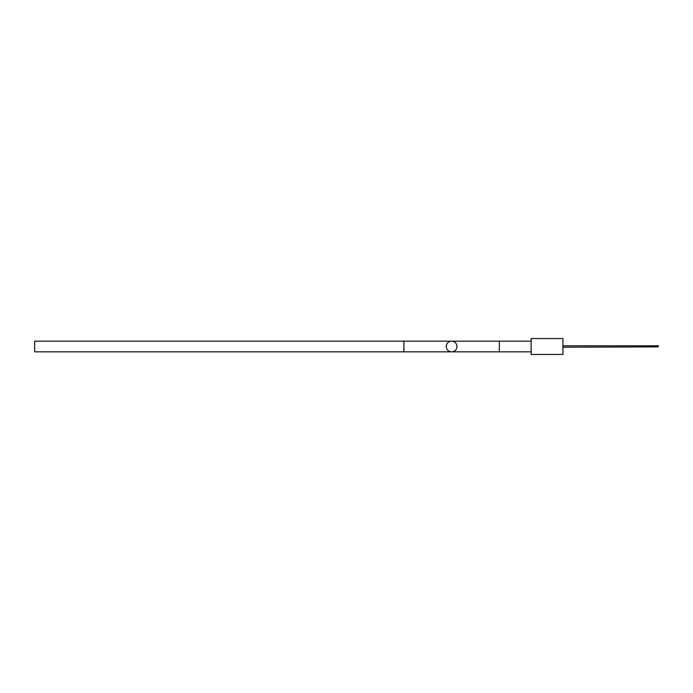 <?xml version="1.0" encoding="UTF-8"?>
<svg xmlns="http://www.w3.org/2000/svg" width="693" height="693" viewBox="0 0 693 693"><rect width="100%" height="100%" fill="white"/><g stroke="black" fill="none" stroke-linecap="round" stroke-linejoin="round"><path stroke-width="0.52" stroke-dasharray="3.46 2.6" d="M456.973 346.5A5.345 5.345 0 0 0 451.628 341.155A5.345 5.345 0 0 1 456.973 346.5A5.345 5.345 0 0 1 451.628 351.845A5.345 5.345 0 0 1 446.283 346.5M34.65 341.155L34.65 351.845M531.133 338.548L531.133 354.452M658.341 345.798L658.341 347.202M562.933 338.548L562.933 354.452M562.933 346.5L562.933 345.798L562.933 346.5M531.133 346.5L531.133 341.155L531.133 346.5M403.924 341.155L403.924 351.845M499.332 341.155L499.332 351.845"/><path stroke-width="1.04" d="M531.133 351.845L499.332 351.845L499.332 341.155L451.628 341.155A5.345 5.345 0 0 1 456.973 346.5A5.345 5.345 0 0 1 451.628 351.845A5.345 5.345 0 0 1 446.283 346.5A5.345 5.345 0 0 1 451.628 341.155A5.345 5.345 0 0 0 446.283 346.5A5.345 5.345 0 0 1 451.628 341.155L34.65 341.155L34.65 351.845L403.924 351.845L403.924 341.155M562.933 347.202L658.35 346.881L658.341 345.798L562.933 345.798M562.933 354.452L562.933 338.548L531.133 338.548L531.133 354.452L562.933 354.452M456.973 346.5A5.345 5.345 0 0 1 451.628 351.845L499.332 351.845M403.924 351.845L451.628 351.845M531.133 341.155L499.332 341.155"/></g></svg>
